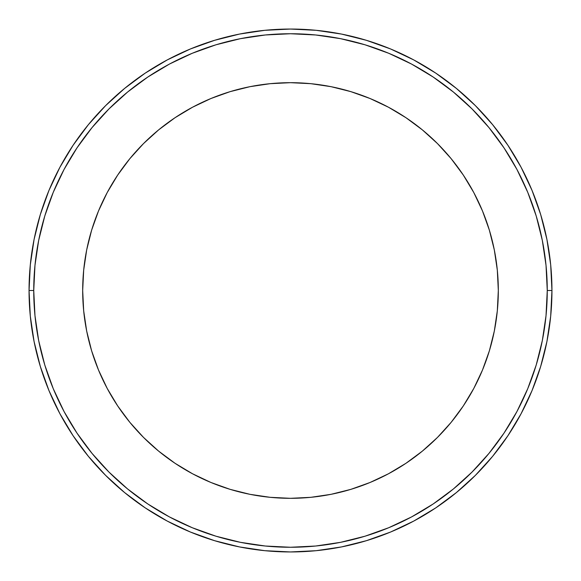 <?xml version="1.0" encoding="UTF-8"?>
<svg xmlns="http://www.w3.org/2000/svg" width="581" height="581" viewBox="0 0 581 581"><rect width="100%" height="100%" fill="white"/><g stroke="black" fill="none" stroke-linecap="round" stroke-linejoin="round"><path stroke-width="0.87" d="M91.631 230.178L98.501 210.976L91.631 230.178L86.678 249.953L83.686 270.129L82.684 290.5L83.686 310.871L86.678 331.047L83.686 310.871L82.684 290.5A207.816 207.816 0 0 1 290.5 82.684A207.816 207.816 0 0 1 498.316 290.5L497.314 270.129L494.322 249.953L497.314 270.129M551.078 269.17L550.926 267.413M551.384 273.273L551.275 271.748M551.95 290.5L547.258 290.5A256.758 256.758 0 0 1 290.5 547.258A256.758 256.758 0 0 1 33.742 290.5L29.05 290.5A261.45 261.45 0 0 0 290.5 551.95A261.45 261.45 0 0 0 551.95 290.5A261.45 261.45 0 0 1 290.5 551.95A261.45 261.45 0 0 1 29.05 290.5L30.306 316.129L34.076 341.505L40.307 366.393L48.949 390.555L59.923 413.745L73.112 435.757L59.923 413.745L73.112 435.757L88.399 456.361L105.626 475.374L124.639 492.601L145.243 507.888L167.255 521.077L190.445 532.051L214.607 540.693L190.445 532.051L214.607 540.693L239.495 546.924L264.871 550.694L290.5 551.95L316.129 550.694L341.505 546.924L366.393 540.693L390.555 532.051L413.745 521.077L435.757 507.888L413.745 521.077L435.757 507.888L456.361 492.601L475.374 475.374L492.601 456.361L507.888 435.757L521.077 413.745L532.051 390.555L540.693 366.393L532.051 390.555L540.693 366.393L546.924 341.505L550.694 316.129L551.95 290.5L550.694 264.871L546.924 239.495L540.693 214.607L532.051 190.445L521.077 167.255L507.888 145.243L521.077 167.255L507.888 145.243L492.601 124.639L475.374 105.626L456.361 88.399L435.757 73.112L413.745 59.923L390.555 48.949L366.393 40.307L390.555 48.949L366.393 40.307L341.505 34.076L316.129 30.306L290.5 29.05L264.871 30.306L239.495 34.076L214.607 40.307L190.445 48.949L167.255 59.923L145.243 73.112L124.639 88.399L105.626 105.626L88.399 124.639L73.112 145.243L59.923 167.255L48.949 190.445L40.307 214.607L48.949 190.445L40.307 214.607L34.076 239.495L30.306 264.871L29.05 290.5A261.45 261.45 0 0 1 290.5 29.05A261.45 261.45 0 0 1 551.95 290.5A261.45 261.45 0 0 0 290.5 29.05A261.45 261.45 0 0 0 29.05 290.5L33.742 290.5L34.976 265.335L38.673 240.411L44.795 215.965L53.285 192.246L64.055 169.463L77.012 147.85L92.023 127.617L108.945 108.945L127.617 92.023L147.85 77.012L169.463 64.055L192.246 53.285L215.965 44.795L240.411 38.673L265.335 34.976L290.5 33.742L315.665 34.976L340.589 38.673L365.035 44.795L388.754 53.285L411.537 64.055L433.15 77.012L453.383 92.023L472.055 108.945L488.977 127.617L503.988 147.85L516.945 169.463L527.715 192.246L536.205 215.965L542.327 240.411L546.024 265.335L547.258 290.5L546.024 315.665L542.327 340.589L536.205 365.035L527.715 388.754L516.945 411.537L503.988 433.15L488.977 453.383L472.055 472.055L453.383 488.977L433.15 503.988L411.537 516.945L388.754 527.715L365.035 536.205L340.589 542.327L315.665 546.024L290.5 547.258L265.335 546.024L240.411 542.327L215.965 536.205L192.246 527.715L169.463 516.945L147.85 503.988L127.617 488.977L108.945 472.055L92.023 453.383L77.012 433.15L64.055 411.537L53.285 388.754L44.795 365.035L38.673 340.589L34.976 315.665L33.742 290.5A256.758 256.758 0 0 1 290.5 33.742A256.758 256.758 0 0 1 547.258 290.5L551.95 290.5M489.369 350.822L482.499 370.024L489.369 350.822L494.322 331.047L497.314 310.871L498.316 290.5A207.816 207.816 0 0 1 290.5 498.316A207.816 207.816 0 0 1 82.684 290.5M473.776 388.464L463.289 405.959L451.147 422.336L463.289 405.959L473.776 388.464L482.499 370.024M370.024 482.499L350.822 489.369L370.024 482.499L388.464 473.776L405.959 463.289L422.336 451.147L437.449 437.449L451.147 422.336M331.047 494.322L310.871 497.314L331.047 494.322L350.822 489.369M230.178 489.369L210.976 482.499L230.178 489.369L249.953 494.322L270.129 497.314L290.5 498.316L310.871 497.314M192.536 473.776L175.041 463.289L158.664 451.147L175.041 463.289L192.536 473.776L210.976 482.499M98.501 370.024L91.631 350.822L98.501 370.024L107.224 388.464L117.711 405.959L129.853 422.336L143.551 437.449L158.664 451.147M107.224 192.536L117.711 175.041L129.853 158.664L117.711 175.041L107.224 192.536L98.501 210.976M210.976 98.501L230.178 91.631L210.976 98.501L192.536 107.224L175.041 117.711L158.664 129.853L143.551 143.551L129.853 158.664M249.953 86.678L270.129 83.686L249.953 86.678L230.178 91.631M350.822 91.631L370.024 98.501L350.822 91.631L331.047 86.678L310.871 83.686L290.5 82.684L270.129 83.686M388.464 107.224L405.959 117.711L422.336 129.853L405.959 117.711L388.464 107.224L370.024 98.501M463.289 175.041L473.776 192.536L463.289 175.041L451.147 158.664L437.449 143.551L422.336 129.853M482.499 210.976L489.369 230.178L482.499 210.976L473.776 192.536M540.693 214.607L532.051 190.445M214.607 40.307L190.445 48.949M73.112 145.243L59.923 167.255M40.307 366.393L48.949 390.555M145.243 507.888L167.255 521.077M366.393 540.693L390.555 532.051M507.888 435.757L521.077 413.745M86.678 331.047L91.631 350.822M494.322 249.953L489.369 230.178M551.275 309.274L551.384 307.734M550.926 313.587L551.078 311.83"/></g></svg>
